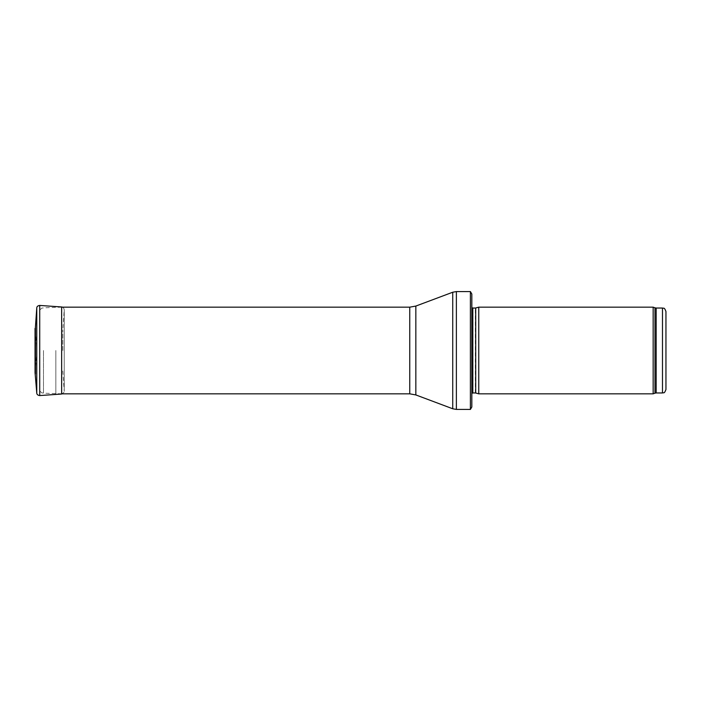 <?xml version="1.0" encoding="UTF-8"?>
<svg xmlns="http://www.w3.org/2000/svg" width="701" height="701" viewBox="0 0 701 701"><rect width="100%" height="100%" fill="white"/><g stroke="black" fill="none" stroke-linecap="round" stroke-linejoin="round"><path stroke-width="0.53" stroke-dasharray="3.5 2.63" d="M665.95 311.498L665.95 389.502M653.166 393.831L653.166 307.169M478.757 393.831L478.757 307.169M471.826 397.301L471.826 303.699L471.826 397.301M471.826 407.001L471.826 293.999M470.397 409.428L470.397 291.572M55.852 350.5L55.852 393.831L55.852 350.5M39.554 350.5L39.554 389.029L39.554 350.5M62.81 350.5L62.81 329.961L62.81 350.5M35.427 326.964L35.427 374.036M662.48 392.963L662.48 308.037M656.162 392.963L656.162 308.037M654.979 393.173L654.979 307.827M475.699 393.016L475.699 307.984M475.339 392.963L475.339 308.037M472.816 392.963L472.816 308.037M456.377 409.428L456.377 291.572M452.732 408.771L452.732 292.229M415.842 394.935L415.842 306.065M409.752 393.831L409.752 307.169M43.497 350.5L43.497 393.182L43.497 350.5M36.767 392.998L36.767 308.002M64.22 350.5L64.22 309.912L64.22 350.5M39.72 395.566L39.72 305.434M62.52 307.169L63.563 307.923L64.229 309.719L64.229 391.281C64.895 391.544 64.036 392.464 61.644 394.032L61.644 306.968M36.978 350.85L35.059 372.397L35.059 328.603L36.978 350.149M471.826 393.375L471.826 307.625M61.644 307.169L43.497 307.818C42.279 308.65 41.377 306.477 39.554 311.971M61.644 393.831L43.497 393.182C42.279 392.35 41.377 394.523 39.554 389.029M62.81 371.039L64.229 391.281L64.229 309.719L62.81 329.961M35.05 328.366L35.05 372.634"/><path stroke-width="1.05" d="M665.95 350.5L665.95 311.498C664.171 306.609 663.54 308.773 662.48 308.037L662.48 392.963C663.54 392.227 664.171 394.391 665.95 389.502L665.95 350.5M653.166 350.5L653.166 393.831L478.757 393.831L478.757 307.169L653.166 307.169L653.166 350.5M471.826 303.699L471.826 397.301M470.397 291.572L471.826 293.999L471.826 407.001L470.397 409.428L456.377 409.428L456.377 291.572L470.397 291.572L470.397 409.428M35.427 374.036L35.427 326.964L35.05 372.634L36.767 392.998L36.767 308.002L35.427 326.964M662.48 308.037L656.162 308.037L656.162 392.963L662.48 392.963M656.162 308.037L654.979 307.827L654.979 393.173L656.162 392.963M475.699 393.016L475.699 307.984L475.699 393.016L478.757 393.831M475.339 308.037L472.816 308.037L472.816 392.963L471.826 393.375M415.842 306.065L415.842 394.935L409.752 393.831L409.752 307.169L415.842 306.065L452.732 292.229L452.732 408.771L456.377 409.428M36.767 308.002C36.811 306.556 37.793 305.706 39.72 305.434L39.72 395.566C37.793 395.294 36.811 394.444 36.767 392.998M39.72 305.434L61.644 306.968L61.644 394.032L39.72 395.566M35.05 328.366L35.05 372.634M654.979 307.827L653.166 307.169M654.979 393.173L653.166 393.831M475.699 307.984L478.757 307.169M475.339 392.963L472.816 392.963M472.816 308.037L471.826 307.625M452.732 292.229L456.377 291.572M415.842 394.935L452.732 408.771M409.752 307.169L61.644 307.169M409.752 393.831L61.644 393.831M61.644 306.968L62.52 307.169"/></g></svg>
